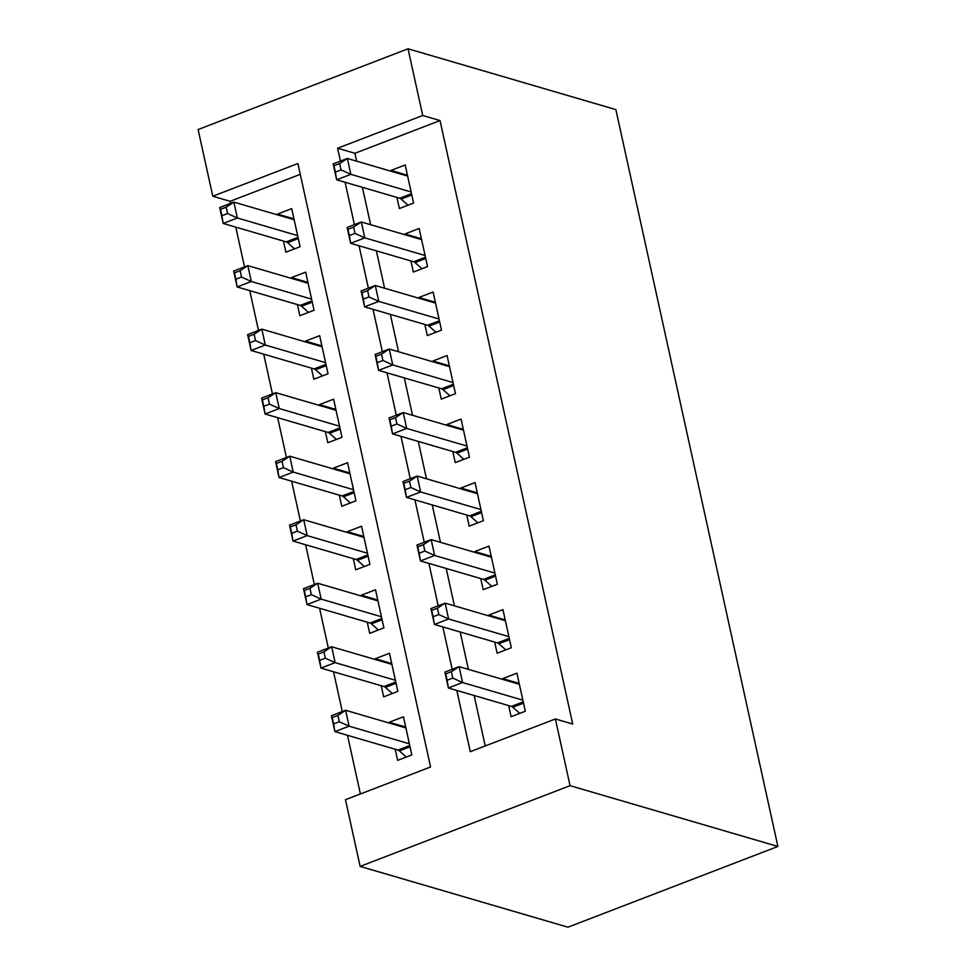<?xml version="1.0" encoding="UTF-8"?>
<svg xmlns="http://www.w3.org/2000/svg" width="976" height="976" viewBox="0 0 976 976"><rect width="100%" height="100%" fill="white"/><g stroke="black" fill="none" stroke-linecap="round" stroke-linejoin="round"><path stroke-width="1.46" d="M212.78 196.237L198.116 129.54L408.053 48.8L615.868 109.593L777.884 846.46L567.947 927.2L360.132 866.407L345.467 799.71L430.575 766.977L297.887 163.504L212.78 196.237L230.104 201.312L230.556 203.386M235.777 227.115L244.525 266.899M249.746 290.641L258.494 330.425M263.703 354.166L272.45 393.95M277.672 417.691L286.419 457.476M291.641 481.217L300.388 521.001M305.61 544.742L314.357 584.514M319.579 608.255L328.326 648.04M333.536 671.781L342.283 711.565M347.505 735.306L360.4 793.964M396.927 197.42L399.379 208.547L413.556 203.081L405.186 164.968L390.998 170.422L391.181 171.276M410.896 260.946L413.348 272.06L427.525 266.607L419.143 228.494L404.967 233.947L405.15 234.801M424.865 324.471L427.305 335.585L441.494 330.132L433.112 292.019L418.924 297.473L419.119 298.327M438.834 387.997L441.274 399.111L455.463 393.657L447.081 355.545L432.893 360.998L433.088 361.852M452.803 451.522L455.243 462.636L469.432 457.183L461.05 419.058L446.862 424.523L447.045 425.365M466.76 515.035L469.212 526.162L483.388 520.696L475.019 482.583L460.831 488.037L461.014 488.891M480.729 578.561L483.181 589.675L497.357 584.221L488.976 546.109L474.8 551.562L474.983 552.416M494.698 642.086L497.138 653.2L511.326 647.747L502.945 609.634L488.756 615.087L488.952 615.941M405.699 727.059L389.253 722.252L389.436 723.106M395.182 749.251L397.635 760.365L411.811 754.912L403.442 716.799L389.253 722.252M391.73 663.546L375.284 658.727L375.467 659.581M381.226 685.725L383.666 696.852L397.854 691.386L389.473 653.273L375.284 658.727M377.761 600.02L361.315 595.214L361.51 596.055M367.257 622.212L369.697 633.326L383.885 627.873L375.504 589.748L361.315 595.214M363.792 536.495L347.358 531.688L347.541 532.542M353.288 558.687L355.728 569.801L369.916 564.348L361.535 526.235L347.358 531.688M349.823 472.97L333.389 468.163L333.572 469.017M339.319 495.161L341.771 506.276L355.947 500.822L347.566 462.709L333.389 468.163M335.866 409.444L319.42 404.637L319.603 405.491M325.35 431.636L327.802 442.75L341.978 437.297L333.609 399.184L319.42 404.637M321.897 345.931L305.451 341.112L305.634 341.966M311.393 368.111L313.833 379.225L328.021 373.771L319.64 335.659L305.451 341.112M307.928 282.406L291.482 277.599L291.678 278.441M297.424 304.585L299.864 315.712L314.052 310.258L305.671 272.133L291.482 277.599M300.266 174.326L230.104 201.312M283.455 241.072L285.895 252.186L300.083 246.733L291.702 208.62L277.526 214.073L277.709 214.927M456.817 690.447L470.286 751.703L555.393 718.97L572.717 724.033L440.03 120.56L354.922 153.293L356.655 161.174M362.401 187.319L370.624 224.7M376.37 250.844L384.593 288.225M390.339 314.37L398.562 351.75M404.308 377.895L412.519 415.276M418.277 441.42L426.488 478.789M432.234 504.946L440.457 542.314M446.203 568.459L454.426 605.84M460.172 631.984L468.395 669.365M474.141 695.51L485.231 745.957M508.667 705.611L511.107 716.726L525.295 711.272L516.914 673.159L502.725 678.613L502.921 679.467M408.053 48.8L422.718 115.497L337.611 148.23L340.441 161.113M440.03 120.56L422.718 115.497M555.393 718.97L570.057 785.668L777.884 846.46M360.132 866.407L570.057 785.668M345.089 182.256L354.41 224.639M359.058 245.781L368.367 288.164M373.015 309.307L382.336 351.689M386.984 372.832L396.305 415.215M400.953 436.345L410.274 478.74M414.922 499.871L424.243 542.253M428.891 563.396L438.2 605.779M442.848 626.921L452.169 669.304M354.922 153.293L337.611 148.23M519.171 683.42L502.725 678.613M293.959 218.88L277.526 214.073M505.202 619.894L488.756 615.087M491.233 556.369L474.8 551.562M477.276 492.856L460.831 488.037M463.307 429.33L446.862 424.523M449.338 365.805L432.893 360.998M435.369 302.279L418.924 297.473M421.4 238.754L404.967 233.947M407.443 175.241L390.998 170.422M519.757 713.395L512.827 707.258A6.795 3.026 69 0 0 511.436 706.417L448.399 687.982L444.897 672.098L459.086 666.645L519.354 684.274M451.376 671.732L459.086 666.645L462.575 682.529L448.399 687.982L447.106 680.26L452.779 678.076L451.376 671.732L445.703 673.904L447.106 680.26M522.843 700.158L462.575 682.529L452.779 678.076M444.897 672.098L445.703 673.904M405.882 727.913L345.614 710.284L349.103 726.168L334.914 731.622L397.964 750.068A6.795 3.026 -111 0 1 399.355 750.898L406.284 757.047M333.621 723.899L334.914 731.622L331.425 715.737L345.614 710.284L337.903 715.371L332.23 717.555L333.621 723.899L339.294 721.728L337.903 715.371M339.294 721.728L349.103 726.168L409.371 743.797M332.23 717.555L331.425 715.737M505.788 649.882L498.858 643.733A6.795 3.026 69 0 0 497.467 642.891L434.43 624.457L430.941 608.573L445.117 603.119L505.385 620.748M437.407 608.207L445.117 603.119L448.618 619.004L434.43 624.457L433.137 616.734L438.81 614.551L437.407 608.207L431.734 610.39L433.137 616.734M508.886 636.633L448.618 619.004L438.81 614.551M430.941 608.573L431.734 610.39M491.819 586.356L484.901 580.208A6.795 3.026 69 0 0 483.498 579.378L420.461 560.932L416.972 545.047L431.16 539.594L491.428 557.223M423.45 544.681L431.16 539.594L434.649 555.478L420.461 560.932L419.168 553.221L424.841 551.037L423.45 544.681L417.765 546.865L419.168 553.221M494.917 573.107L434.649 555.478L424.841 551.037M416.972 545.047L417.765 546.865M477.862 522.831L470.932 516.682A6.795 3.026 69 0 0 469.541 515.853L406.492 497.406L403.003 481.534L417.191 476.068L477.459 493.697M409.481 481.156L417.191 476.068L420.68 491.953L406.492 497.406L405.199 489.696L410.872 487.512L409.481 481.156L403.808 483.34L405.199 489.696M480.948 509.582L420.68 491.953L410.872 487.512M403.003 481.534L403.808 483.34M463.893 459.306L456.963 453.169A6.795 3.026 69 0 0 455.572 452.327L392.535 433.893L389.034 418.009L403.222 412.555L463.49 430.184M395.512 417.63L403.222 412.555L406.711 428.427L392.535 433.893L391.23 426.17L396.903 423.987L395.512 417.63L389.839 419.814L391.23 426.17M466.979 446.056L406.711 428.427L396.903 423.987M389.034 418.009L389.839 419.814M391.913 664.388L331.645 646.759L335.134 662.643L320.958 668.096L383.995 686.543A6.795 3.026 -111 0 1 385.386 687.372L392.315 693.521M319.652 660.386L320.958 668.096L317.456 652.224L331.645 646.759L323.934 651.846L318.261 654.03L319.652 660.386L325.325 658.202L323.934 651.846M325.325 658.202L335.134 662.643L395.402 680.272M318.261 654.03L317.456 652.224M377.944 600.874L317.676 583.245L321.165 599.118L306.989 604.583L370.026 623.017A6.795 3.026 -111 0 1 371.417 623.859L378.346 629.996M305.695 596.861L306.989 604.583L303.499 588.699L317.676 583.245L309.965 588.321L304.292 590.504L305.695 596.861L311.368 594.677L309.965 588.321M311.368 594.677L321.165 599.118L381.445 616.747M304.292 590.504L303.499 588.699M363.987 537.349L303.707 519.72L307.208 535.604L293.02 541.058L356.057 559.492A6.795 3.026 -111 0 1 357.448 560.334L364.377 566.47M291.726 533.335L293.02 541.058L289.53 525.173L303.707 519.72L295.996 524.807L290.323 526.979L291.726 533.335L297.399 531.151L295.996 524.807M297.399 531.151L307.208 535.604L367.476 553.233M290.323 526.979L289.53 525.173M350.018 473.824L289.75 456.195L293.239 472.079L279.051 477.532L342.088 495.967A6.795 3.026 -111 0 1 343.491 496.808L350.408 502.945M277.757 469.81L279.051 477.532L275.561 461.648L289.75 456.195L282.04 461.282L276.367 463.466L277.757 469.81L283.43 467.626L282.04 461.282M283.43 467.626L293.239 472.079L353.507 489.708M276.367 463.466L275.561 461.648M449.924 395.78L442.994 389.644A6.795 3.026 69 0 0 441.603 388.802L378.566 370.368L375.077 354.483L389.253 349.03L449.521 366.659M381.543 354.117L389.253 349.03L392.742 364.914L378.566 370.368L377.273 362.645L382.946 360.461L381.543 354.117L375.87 356.289L377.273 362.645M453.01 382.543L392.742 364.914L382.946 360.461M375.077 354.483L375.87 356.289M336.049 410.298L275.781 392.669L279.27 408.554L265.082 414.007L328.131 432.453A6.795 3.026 -111 0 1 329.522 433.283L336.452 439.432M263.788 406.284L265.082 414.007L261.592 398.123L275.781 392.669L268.071 397.757L262.398 399.94L263.788 406.284L269.461 404.113L268.071 397.757M269.461 404.113L279.27 408.554L339.538 426.183M262.398 399.94L261.592 398.123M435.955 332.255L429.025 326.118A6.795 3.026 69 0 0 427.634 325.276L364.597 306.842L361.108 290.958L375.284 285.504L435.552 303.133M367.574 290.592L375.284 285.504L378.786 301.389L364.597 306.842L363.304 299.12L368.977 296.936L367.574 290.592L361.901 292.776L363.304 299.12M439.054 319.018L378.786 301.389L368.977 296.936M361.108 290.958L361.901 292.776M322.08 346.773L261.812 329.144L265.301 345.028L251.125 350.482L314.162 368.928A6.795 3.026 -111 0 1 315.553 369.758L322.483 375.906M249.819 342.771L251.125 350.482L247.623 334.609L261.812 329.144L254.102 334.231L248.429 336.415L249.819 342.771L255.505 340.587L254.102 334.231M255.505 340.587L265.301 345.028L325.569 362.657M248.429 336.415L247.623 334.609M421.986 268.742L415.068 262.593A6.795 3.026 69 0 0 413.665 261.763L350.628 243.317L347.139 227.432L361.327 221.979L421.595 239.608M353.617 227.066L361.327 221.979L364.817 237.863L350.628 243.317L349.335 235.594L355.008 233.423L353.617 227.066L347.944 229.25L349.335 235.594M425.085 255.492L364.817 237.863L355.008 233.423M347.139 227.432L347.944 229.25M308.111 283.26L247.843 265.631L251.332 281.503L237.156 286.956L300.193 305.403A6.795 3.026 -111 0 1 301.584 306.244L308.514 312.381M235.863 279.246L237.156 286.956L233.667 271.084L247.843 265.631L240.133 270.706L234.46 272.89L235.863 279.246L241.536 277.062L240.133 270.706M241.536 277.062L251.332 281.503L311.612 299.132M234.46 272.89L233.667 271.084M408.029 205.216L401.099 199.067A6.795 3.026 69 0 0 399.709 198.238L336.659 179.791L333.17 163.919L347.358 158.454L407.626 176.083M339.648 163.541L347.358 158.454L350.848 174.338L336.659 179.791L335.366 172.081L341.039 169.897L339.648 163.541L333.975 165.725L335.366 172.081M411.116 191.967L350.848 174.338L341.039 169.897M333.17 163.919L333.975 165.725M294.154 219.734L233.874 202.105L237.375 217.977L223.187 223.443L286.224 241.877A6.795 3.026 -111 0 1 287.615 242.719L294.545 248.856M221.894 215.72L223.187 223.443L219.698 207.559L233.874 202.105L226.164 207.18L220.491 209.364L221.894 215.72L227.567 213.537L226.164 207.18M227.567 213.537L237.375 217.977L297.643 235.619M220.491 209.364L219.698 207.559M523.502 703.147L512.827 707.258M523.234 701.878L511.436 706.417M397.964 750.068L409.749 745.53M399.355 750.898L410.03 746.799M509.545 639.622L498.858 643.733M509.265 638.365L497.467 642.891M495.576 576.108L484.901 580.208M495.296 574.84L483.498 579.378M481.607 512.583L470.932 516.682M481.327 511.314L469.541 515.853M467.638 449.058L456.963 453.169M467.358 447.789L455.572 452.327M383.995 686.543L395.78 682.004M385.386 687.372L396.061 683.273M370.026 623.017L381.823 618.479M371.417 623.859L382.104 619.748M356.057 559.492L367.854 554.954M357.448 560.334L368.135 556.222M342.088 495.967L353.885 491.44M343.491 496.808L354.166 492.697M453.669 385.532L442.994 389.644M453.401 384.263L441.603 388.802M328.131 432.453L339.916 427.915M329.522 433.283L340.197 429.184M439.712 322.007L429.025 326.118M439.432 320.75L427.634 325.276M314.162 368.928L325.96 364.39M315.553 369.758L326.228 365.658M425.743 258.494L415.068 262.593M425.463 257.225L413.665 261.763M300.193 305.403L311.991 300.864M301.584 306.244L312.271 302.133M411.774 194.968L401.099 199.067M411.494 193.699L399.709 198.238M286.224 241.877L298.022 237.339M287.615 242.719L298.302 238.608"/></g></svg>
